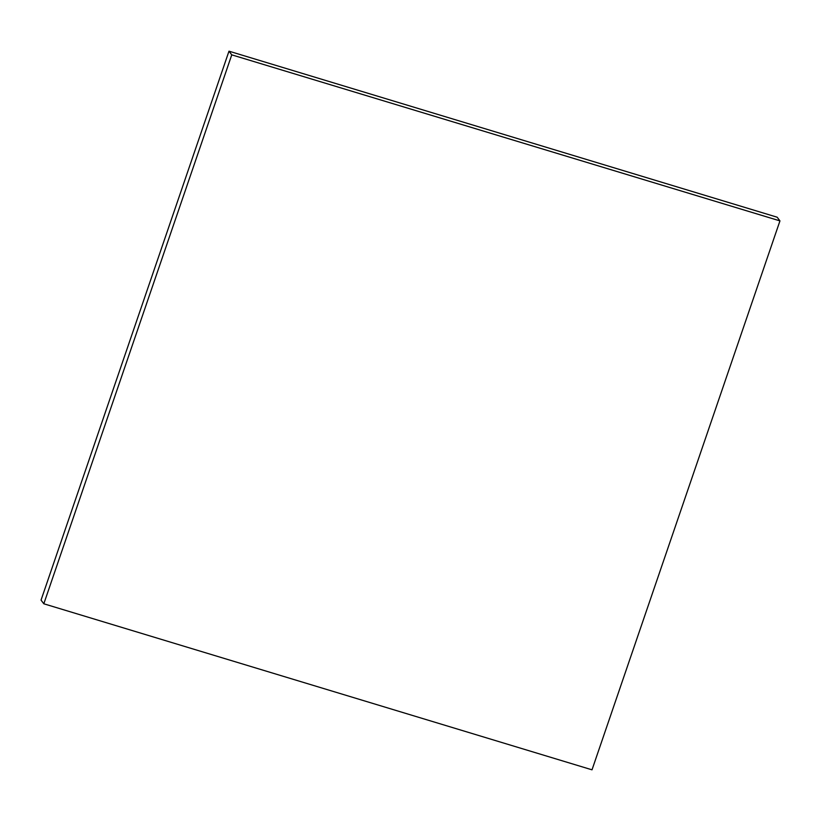 <?xml version="1.0" encoding="UTF-8"?>
<svg xmlns="http://www.w3.org/2000/svg" width="821" height="821" viewBox="0 0 821 821"><rect width="100%" height="100%" fill="white"/><g stroke="black" fill="none" stroke-linecap="round" stroke-linejoin="round"><path stroke-width="1.23" d="M43.821 603.784L41.05 600.11L228.987 51.179L777.179 217.216L779.95 220.89L592.013 769.821L43.821 603.784L231.758 54.853L779.95 220.89M228.987 51.179L231.758 54.853"/></g></svg>
